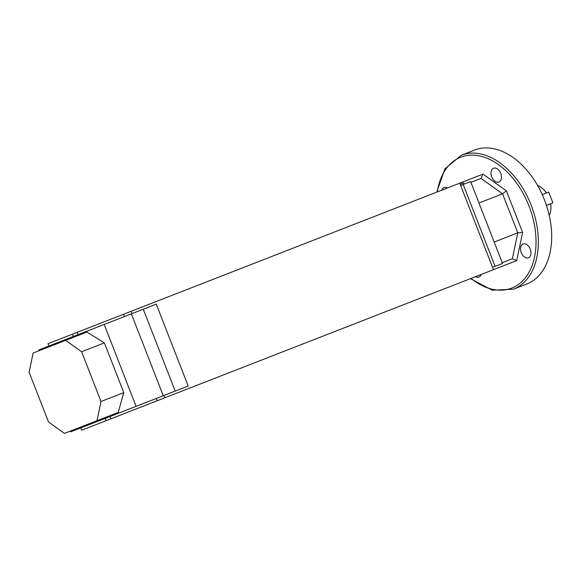 <?xml version="1.0" encoding="UTF-8"?>
<svg xmlns="http://www.w3.org/2000/svg" width="582" height="582" viewBox="0 0 582 582"><rect width="100%" height="100%" fill="white"/><g stroke="black" fill="none" stroke-linecap="round" stroke-linejoin="round"><path stroke-width="0.87" d="M493.543 168.234A7.391 4.831 -111.3 0 0 491.732 176.877A7.391 4.831 -111.3 0 0 498.912 182.013A7.391 4.831 -111.3 0 0 500.731 173.371A7.391 4.831 -111.3 0 0 493.543 168.234M523.08 243.996A7.391 4.831 -111.3 0 0 521.268 252.639A7.391 4.831 -111.3 0 0 528.456 257.775A7.391 4.831 -111.3 0 0 530.267 249.132A7.391 4.831 -111.3 0 0 523.08 243.996M475.523 276.654A7.391 4.831 -111.3 0 0 478.95 277.076A7.391 4.831 -111.3 0 0 481.183 274.449M447.463 187.964A7.391 4.831 -111.3 0 0 444.037 187.535A7.391 4.831 -111.3 0 0 441.803 190.168M513.513 289.174L526.841 283.98A71.877 46.967 68.7 0 0 544.49 199.946A71.877 46.967 68.7 0 0 474.621 150.04L461.293 155.234A71.877 46.967 68.7 0 1 531.162 205.14A71.877 46.967 68.7 0 1 513.513 289.174L492.314 290.214L470.416 278.647M48.881 346.006L47.986 343.707L72.437 334.177L73.332 336.476M80.811 427.901L81.706 430.193L106.157 420.662L105.262 418.363M131.99 313.603L131.095 311.312L482.965 174.12L506.398 190.852L522.607 232.422L516.685 260.605L512.349 258.764L502.244 262.708M163.913 395.498L164.808 397.79L516.685 260.605M78.09 334.621L77.195 332.322L123.493 314.273L124.388 316.572M72.437 334.177L77.195 332.322M123.493 314.273L131.095 311.312M110.02 416.508L110.915 418.807L157.205 400.758L156.311 398.459M110.915 418.807L106.157 420.662M164.808 397.79L157.205 400.758M470.911 182.348L481.016 178.405L482.965 174.12M494.183 242.039L517.791 232.836L522.607 232.422M512.349 258.764L517.791 232.836L502.572 193.806L478.971 203.009M70.538 431.022L70.837 431.786L175.197 391.097L143.267 309.209L156.26 304.139L188.19 386.033L175.197 391.097M39.205 350.662L38.907 349.898L143.267 309.209M123.791 392.624L104.396 342.878L81.611 351.761L101.006 401.507L123.791 392.624L118.204 412.434L64.464 433.386L48.495 421.979L29.1 372.233L33.13 353.027L86.878 332.075L104.396 342.878M460.638 185.469L470.612 181.584L502.542 263.471L492.568 267.364M96.968 420.713L101.006 401.507M81.611 351.761L65.642 340.354M481.016 178.405L502.572 193.806L506.398 190.852M546.411 193.028A18.486 12.077 -111.3 0 0 544.134 190.074L544.432 190.401A17.664 11.538 68.7 0 1 546.469 193.006M544.134 190.074A18.486 12.077 -111.3 0 0 537.55 185.418M549.212 215.34A18.486 12.077 -111.3 0 0 550.914 207.461A18.486 12.077 -111.3 0 0 550.594 203.744M546.44 205.359L552.9 202.842L548.724 192.125L542.257 194.643M548.724 192.125L552.9 202.842M550.645 203.722A17.664 11.538 68.7 0 1 550.907 207.017L550.914 207.461M460.158 184.247L463.599 182.908L464.08 184.13M460.202 184.232L460.682 185.454M463.599 182.908L464.181 184.087M471.013 278.407A70.233 45.891 -111.3 0 0 511.76 288.09A70.233 45.891 -111.3 0 0 529.002 205.984A70.233 45.891 -111.3 0 0 460.733 157.22A70.233 45.891 -111.3 0 0 437.293 191.929M104.171 324.45L136.101 406.345M41.693 348.807L41.991 349.578M73.325 429.938L73.623 430.702M131.35 313.851L163.28 395.745M463.185 184.479L495.115 266.367M459.744 183.177L493.463 269.655M436.696 192.162L444.983 168.816L461.293 155.234"/></g></svg>
